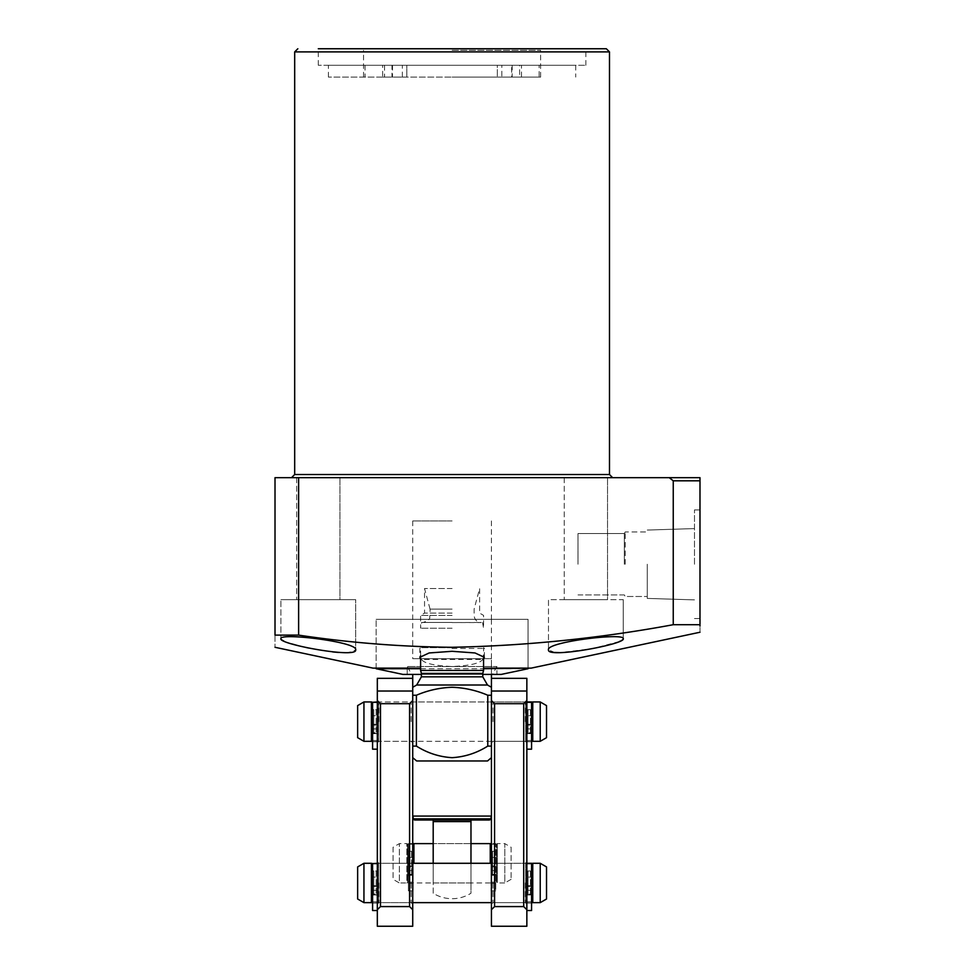<?xml version="1.0" encoding="UTF-8"?>
<svg xmlns="http://www.w3.org/2000/svg" width="975" height="975" viewBox="0 0 975 975"><rect width="100%" height="100%" fill="white"/><g stroke="black" fill="none" stroke-linecap="round" stroke-linejoin="round"><path stroke-width="0.73" stroke-dasharray="4.88 3.66" d="M328.429 77.086L328.429 65.276L406.831 65.276L406.831 77.086L406.831 65.276L391.999 65.276L391.999 77.086L402.346 77.086L382.675 77.086L384.552 77.086L384.552 65.276L318.301 65.276L585.878 65.276L519.614 65.276L519.614 77.086L501.82 77.086L512.18 77.086L512.18 65.276L497.335 65.276L497.335 77.086L497.335 65.276L511.656 65.276L511.656 77.086L452.083 77.086L540.625 77.086L328.429 77.086L511.656 77.086M519.614 65.276L521.503 65.276L521.503 77.086M521.503 65.276L501.82 65.276L501.82 77.086M391.999 65.276L402.346 65.276L402.346 77.086M402.346 65.276L382.675 65.276L382.675 77.086M328.429 65.276L575.737 65.276L539.151 65.276L539.151 77.086M575.737 65.276L575.737 77.086M554.812 652.47L548.486 649.874C545.695 641.977 625.219 632.361 623.257 638.747L620.356 641.075M619.344 641.526L592.288 648.692L559.674 652.653M483.563 668.119L531.18 668.119M298.618 477.665L669.203 477.665L673.25 480.809L673.25 624.707C600.015 638.259 526.293 645.791 452.083 647.29C400.847 646.815 349.684 642.769 298.618 635.115L275.011 635.115C275.011 650.995 275.011 650.995 275.011 635.115L275.011 477.665L298.618 477.665L298.618 635.115M673.25 624.707L699.989 624.707L699.989 480.809L673.25 480.809M699.989 632.239L699.989 626.06M483.563 658.795L482.735 659.453C479.944 663.378 469.731 665.73 452.083 666.522C434.46 665.73 424.247 663.378 421.432 659.453L482.735 659.453M318.301 65.276L318.301 48.75L606.34 48.75M452.083 477.665L612.629 477.665L452.083 477.665M281.641 639.807L280.91 638.747L280.91 599.649L280.91 638.747C278.996 632.361 358.532 641.989 355.68 649.874L355.68 599.649L280.91 599.649L355.68 599.649L280.91 599.649L355.68 599.649L355.68 649.874L350.805 652.299M623.257 599.649L623.257 638.747L623.257 599.649L548.486 599.649L548.486 649.874L548.486 599.649L623.257 599.649M339.934 477.665L339.934 599.649L296.656 599.649L339.934 599.649L296.656 599.649L339.934 599.649L339.934 477.665L296.656 477.665L296.656 599.649L296.656 477.665L339.934 477.665M607.523 477.665L607.523 599.649L564.232 599.649L607.523 599.649L564.232 599.649L607.523 599.649L607.523 477.665L564.232 477.665L564.232 599.649L564.232 477.665L607.523 477.665M452.083 648.436L484.356 648.436L452.083 648.436M452.083 647.656L420.603 647.656L452.083 647.656M421.432 659.453L420.603 658.795M699.989 564.232L699.989 509.925L699.989 564.232M694.48 564.232L694.48 509.925L694.48 564.232M625.219 564.232L625.219 531.96L625.219 564.232M624.317 564.232L624.317 533.544L624.317 564.232M647.266 564.232L647.266 598.406L647.266 564.232M578.004 564.232L578.004 533.544L578.004 564.232M452.083 50.322L540.625 50.322L452.083 50.322M372.986 668.119L420.603 668.119M452.083 619.32L528.036 619.32L452.083 619.32M452.083 520.942L412.73 520.942L452.083 520.942M412.73 721.634L412.73 700.379L412.73 721.634M491.437 721.634L491.437 700.379L491.437 721.634M421.395 673.408L482.783 673.408M420.603 670.471L483.563 670.471M416.666 760.975L487.5 760.975M412.73 746.094L412.73 695.236C412.73 684.95 412.73 684.95 412.73 695.236C412.73 684.95 412.73 684.95 412.73 695.236L412.73 746.094C412.73 760.939 412.73 760.939 412.73 746.094C412.73 760.939 412.73 760.939 412.73 746.094L416.398 746.094C427.367 753.029 439.262 756.88 452.083 757.672C464.917 756.892 476.812 753.029 487.768 746.094L491.437 746.094L491.437 695.236C491.437 684.95 491.437 684.95 491.437 695.236C491.437 684.95 491.437 684.95 491.437 695.236L491.437 746.094C491.437 760.939 491.437 760.939 491.437 746.094C491.437 760.939 491.437 760.939 491.437 746.094M487.768 746.094L487.768 695.236C476.348 690.361 464.453 687.704 452.083 687.277C439.774 687.704 427.879 690.349 416.398 695.236L416.398 746.094M412.73 695.236L416.398 695.236M384.552 77.086L391.999 77.086M512.18 77.086L519.614 77.086M487.768 695.236L491.437 695.236M349.33 652.47L338.459 652.433M332.67 651.922L308.807 648.07M305.979 647.473L297.619 645.511M291.842 643.927L283.883 641.111M669.203 477.665L699.989 477.665M539.151 65.276L511.656 65.276M501.82 65.276L512.18 65.276M382.675 65.276L384.552 65.276M365.028 65.276L365.028 77.086M452.083 609.095L430.048 609.095L452.083 609.095M452.083 588.534L424.539 588.534L452.083 588.534M452.083 622.464L421.614 622.464L452.083 622.464M452.083 628.217L420.603 628.217L452.083 628.217M452.083 613.117L424.539 613.117L452.083 613.117M452.083 615.383L420.603 615.383L452.083 615.396M491.437 520.942L491.437 619.32L412.73 619.32L491.437 619.32L491.437 674.408L412.73 674.408L491.437 674.408L491.437 658.673L412.73 658.673L491.437 658.673M412.73 520.942L412.73 658.673M420.603 668.728L483.563 668.728M528.036 668.119L528.036 619.32L376.143 619.32L528.036 619.32L528.036 668.119M376.143 668.119L376.143 619.32L376.143 668.119M421.395 674.408L482.783 674.408M407.221 674.408L407.221 666.547L496.945 666.547L407.221 666.547L411.767 674.408L492.399 674.408L496.945 666.547L496.945 674.408L407.221 674.408L496.945 674.408M492.399 674.408L411.767 674.408M501.272 674.408L402.894 674.408M528.036 668.728L376.143 668.728M433.192 893.246L433.192 843.619L433.192 893.246A35.417 35.417 0 0 0 470.974 893.246L470.974 843.619L470.974 893.246M491.437 700.537L491.437 909.724L494.581 906.579L494.581 703.682L491.437 700.537L491.437 678.332L491.437 816.075L412.73 816.075L412.73 678.332L412.73 700.537L409.585 703.682L409.585 906.579L412.73 909.724L412.73 926.25L377.325 926.25L377.325 909.724L380.469 906.579L409.585 906.579M414.997 820.012L489.17 820.012M433.192 863.289L433.192 821.584L470.974 821.584L470.974 882.96L470.974 863.289L433.192 863.289L433.192 882.96L433.192 863.289L470.974 863.289M470.974 820.012L433.192 820.012L470.974 820.012L470.974 821.584M393.059 847.251L393.059 879.328L399.36 882.96L399.36 843.619L399.36 882.96L406.831 882.96L406.831 843.619L399.36 843.619L393.059 847.251L393.059 879.328M407.623 844.399L407.623 882.18A0.792 0.792 0 0 1 406.831 882.96L406.831 843.619A0.792 0.792 0 0 1 407.623 844.399L407.623 882.18M407.623 849.713L407.623 876.866L407.623 849.713A1.572 1.572 0 0 0 409.195 851.285L409.195 875.294L409.195 851.285L411.56 851.285A1.572 1.572 0 0 0 413.132 849.713L413.132 876.866L413.132 849.713M407.623 876.866A1.572 1.572 0 0 1 409.195 875.294L411.56 875.294A1.572 1.572 0 0 1 413.132 876.866M491.047 882.18L491.047 844.399L491.047 882.18A0.792 0.792 0 0 1 490.254 882.96L413.912 882.96A0.792 0.792 0 0 1 413.132 882.18L413.132 844.399L413.132 882.18M470.974 843.619L433.192 843.619L470.974 843.619M491.047 849.713L491.047 876.866L491.047 849.713A1.572 1.572 0 0 0 492.619 851.285L492.619 875.294L492.619 851.285L494.971 851.285A1.572 1.572 0 0 0 496.555 849.713L496.555 876.866L496.555 849.713M491.047 876.866A1.572 1.572 0 0 1 492.619 875.294L494.971 875.294A1.572 1.572 0 0 1 496.555 876.866M511.107 847.251L511.107 879.328L511.107 847.251L504.818 843.619L504.818 882.96L497.335 882.96A0.792 0.792 0 0 1 496.555 882.18L496.555 844.399L496.555 882.18M511.107 879.328L504.818 882.96L504.818 843.619L497.335 843.619A0.792 0.792 0 0 0 496.555 844.399M357.642 866.921L357.642 899.011M363.943 863.289L363.943 902.643M372.596 870.431A1.572 1.572 0 0 0 373.778 870.967L373.778 894.965L373.778 870.967L376.143 870.967A1.572 1.572 0 0 0 377.715 869.395L377.715 896.537L377.715 869.395M372.596 895.501A1.572 1.572 0 0 1 373.778 894.965L376.143 894.965A1.572 1.572 0 0 1 377.715 896.537M412.73 902.643L378.507 902.643A0.792 0.792 0 0 1 377.715 901.851L377.715 864.082L377.715 901.851M412.73 863.289L378.507 863.289A0.792 0.792 0 0 0 377.715 864.082M526.451 901.851L526.451 864.082L526.451 901.851A0.792 0.792 0 0 1 525.671 902.643L491.437 902.643M526.451 864.082A0.792 0.792 0 0 0 525.671 863.289L491.437 863.289M526.451 869.395L526.451 896.537L526.451 869.395A1.572 1.572 0 0 0 528.036 870.967L528.036 894.965L528.036 870.967L530.388 870.967A1.572 1.572 0 0 0 531.57 870.431M526.451 896.537A1.572 1.572 0 0 1 528.036 894.965L530.388 894.965A1.572 1.572 0 0 1 531.57 895.501M531.96 896.537L531.96 869.395L531.96 896.537M531.96 864.082L531.96 901.851M540.223 863.289L540.223 902.643M546.524 866.921L546.524 899.011M357.642 705.595L357.642 737.673M363.943 701.951L363.943 741.305M372.206 702.743L372.206 740.525M372.596 709.093A1.572 1.572 0 0 0 373.778 709.629L373.778 733.639L373.778 709.629L376.143 709.629A1.572 1.572 0 0 0 377.715 708.057L377.715 735.211L377.715 708.057M372.596 734.163A1.572 1.572 0 0 1 373.778 733.639L376.143 733.639A1.572 1.572 0 0 1 377.715 735.211M526.451 740.525L526.451 702.743L526.451 740.525A0.792 0.792 0 0 1 525.671 741.305L378.507 741.305A0.792 0.792 0 0 1 377.715 740.525L377.715 702.743L377.715 740.525M526.451 702.743A0.792 0.792 0 0 0 525.671 701.951L378.507 701.951A0.792 0.792 0 0 0 377.715 702.743M526.451 708.057L526.451 735.211L526.451 708.057A1.572 1.572 0 0 0 528.036 709.629L528.036 733.639L528.036 709.629L530.388 709.629A1.572 1.572 0 0 0 531.57 709.093M526.451 735.211A1.572 1.572 0 0 1 528.036 733.639L530.388 733.639A1.572 1.572 0 0 1 531.57 734.163M531.96 702.743L531.96 740.525M540.223 701.951L540.223 741.305M546.524 705.595L546.524 737.673M531.96 708.057L531.96 735.211M372.206 708.057L372.206 735.211M412.73 882.96L412.73 904.215L412.73 882.96M411.158 882.96L411.158 902.643L411.158 882.96M411.158 721.634L411.158 701.951L411.158 721.634M377.325 882.96L377.325 904.215L377.325 882.96M378.897 882.96L378.897 902.643L378.897 882.96M377.325 721.634L377.325 700.379L377.325 721.634M378.897 721.634L378.897 701.951L378.897 721.634M377.325 678.332L377.325 909.724M412.73 909.724L412.73 700.537M380.469 906.579L380.469 703.682L409.585 703.682M380.469 703.682L377.325 700.537M526.853 882.96L526.853 904.215L526.853 882.96M525.281 882.96L525.281 902.643L525.281 882.96M526.853 721.634L526.853 700.379L526.853 721.634M525.281 721.634L525.281 701.951L525.281 721.634M491.437 882.96L491.437 904.215L491.437 882.96M493.009 882.96L493.009 902.643L493.009 882.96M493.009 721.634L493.009 701.951L493.009 721.634M491.437 909.724L491.437 926.25L526.853 926.25L526.853 700.537L523.697 703.682L523.697 906.579L526.853 909.724M526.853 678.332L526.853 700.537M494.581 703.682L523.697 703.682M494.581 906.579L523.697 906.579M372.596 910.516L372.596 863.289L377.325 863.289L377.325 910.516L377.325 863.289M372.596 863.838L372.596 877.073L372.596 863.838L377.325 863.838L377.325 877.073L377.325 863.838L372.596 863.838M372.596 885.641L372.596 877.073L372.596 886.507L372.596 885.641L377.325 885.641L377.325 877.073L372.596 877.073L377.325 877.073L377.325 890.285L377.325 885.641L372.596 885.641M372.596 886.507L372.596 890.285L372.596 886.507L377.325 886.507L372.596 886.507M372.596 902.874L372.596 890.285L372.596 903.057L377.325 902.874L377.325 890.285L377.325 903.057L372.596 902.874M372.596 901.814L372.596 894.063L372.596 901.814L377.325 901.814L377.325 903.057L377.325 894.063L372.596 894.063L372.596 894.77L372.596 894.063L377.325 894.063L377.325 901.814L372.596 901.814M491.047 863.289L491.047 890.833L491.047 843.619L495.763 843.619L495.763 890.833L495.763 843.619L491.437 843.619M495.763 857.403L491.047 857.403L491.047 844.167L491.047 857.403L495.763 857.403M491.047 865.958L491.047 857.403L491.047 870.602L491.047 865.958L495.763 865.958L491.047 865.958M491.047 883.204L491.047 870.602L491.047 883.387L495.763 883.204L491.047 883.204M491.047 882.143L491.047 874.38L495.763 874.38L491.047 874.38L491.047 882.143L495.763 882.143L491.047 882.143M526.853 863.289L526.853 910.516L526.853 863.289L531.57 863.289L531.57 910.516M531.57 863.838L531.57 877.073L531.57 863.838L526.853 863.838L526.853 877.073L526.853 863.838L531.57 863.838M531.57 885.641L531.57 877.073L531.57 886.507L531.57 885.641L526.853 885.641L526.853 877.073L531.57 877.073L526.853 877.073L526.853 890.285L526.853 885.641L531.57 885.641M531.57 886.507L531.57 890.285L531.57 886.507L526.853 886.507L531.57 886.507M531.57 902.874L531.57 890.285L531.57 903.057L526.853 902.874L526.853 890.285L526.853 903.057L531.57 902.874M531.57 901.814L531.57 894.063L531.57 901.814L526.853 901.814L526.853 903.057L526.853 894.063L531.57 894.063L531.57 894.77L531.57 894.063L526.853 894.063L526.853 901.814L531.57 901.814M372.596 749.178L372.596 701.963L377.325 701.963L377.325 749.178L377.325 701.963M372.596 702.512L372.596 715.735L372.596 702.512L377.325 702.512L377.325 715.735L377.325 702.512L372.596 702.512M372.596 724.303L372.596 715.747L372.596 725.168L372.596 724.303L377.325 724.303L377.325 715.747L372.596 715.747L377.325 715.747L377.325 728.947L377.325 724.303L372.596 724.303M372.596 725.168L372.596 728.947L372.596 725.168L377.325 725.168L372.596 725.168M372.596 741.536L372.596 728.947L372.596 741.719L377.325 741.536L377.325 728.947L377.325 741.719L372.596 741.536M372.596 740.476L372.596 732.725L372.596 740.476L377.325 740.476L377.325 741.719L377.325 732.725L372.596 732.725L372.596 733.432L372.596 732.725L377.325 732.725L377.325 740.476L372.596 740.476M526.853 701.963L526.853 749.178L526.853 701.963L531.57 701.963L531.57 749.178M531.57 702.512L531.57 715.735L531.57 702.512L526.853 702.512L526.853 715.735L526.853 702.512L531.57 702.512M531.57 724.303L531.57 715.747L531.57 725.168L531.57 724.303L526.853 724.303L526.853 715.747L531.57 715.747L526.853 715.747L526.853 728.947L526.853 724.303L531.57 724.303M531.57 725.168L531.57 728.947L531.57 725.168L526.853 725.168L531.57 725.168M531.57 741.536L531.57 728.947L531.57 741.719L526.853 741.536L526.853 728.947L526.853 741.719L531.57 741.536M531.57 740.476L531.57 732.725L531.57 740.476L526.853 740.476L526.853 741.719L526.853 732.725L531.57 732.725L531.57 733.432L531.57 732.725L526.853 732.725L526.853 740.476L531.57 740.476M412.73 843.619L408.403 843.619L408.403 890.833L408.403 843.619L413.132 843.619L413.132 890.833L413.132 863.289M408.403 857.403L413.132 857.403L413.132 844.167L413.132 857.403L408.403 857.403M413.132 865.958L413.132 857.403L413.132 870.602L413.132 865.958L408.403 865.958L413.132 865.958M413.132 883.204L413.132 870.602L413.132 883.387L408.403 883.204L413.132 883.204M413.132 882.143L413.132 874.38L408.403 874.38L413.132 874.38L413.132 882.143L408.403 882.143L413.132 882.143M294.682 51.894L609.485 51.894M294.682 474.52L609.485 474.52M421.395 676.833L482.783 676.833M416.666 685.011L487.5 685.011M392.511 65.276L392.511 77.086M413.473 818.842L490.693 818.842M411.56 851.285L411.56 875.294L411.56 851.285M413.912 843.619L413.912 863.289M490.254 843.619L490.254 863.289M494.971 851.285L494.971 875.294L494.971 851.285M497.335 843.619L497.335 882.96L497.335 843.619M371.414 863.289L371.414 902.643M376.143 870.967L376.143 894.965L376.143 870.967M378.507 863.289L378.507 902.643L378.507 863.289M525.671 863.289L525.671 902.643L525.671 863.289M530.388 870.967L530.388 894.965L530.388 870.967M532.752 863.289L532.752 902.643M371.414 701.951L371.414 741.305M376.143 709.629L376.143 733.639L376.143 709.629M378.507 701.951L378.507 741.305L378.507 701.951M525.671 701.951L525.671 741.305L525.671 701.951M530.388 709.629L530.388 733.639L530.388 709.629M532.752 701.951L532.752 741.305M377.325 691.019L412.73 691.019M491.437 691.019L526.853 691.019M377.325 863.618L372.596 863.618M372.596 890.285L377.325 890.285L372.596 890.285M491.047 844.167L495.763 844.167L491.047 844.167M491.047 866.836L495.763 866.836L491.047 866.836M495.763 870.602L491.047 870.602L495.763 870.602M526.853 863.618L531.57 863.618M531.57 890.285L526.853 890.285L531.57 890.285M377.325 702.293L372.596 702.293M372.596 728.947L377.325 728.947L372.596 728.947M526.853 702.293L531.57 702.293M531.57 728.947L526.853 728.947L531.57 728.947M413.132 844.167L408.403 844.167L413.132 844.167M413.132 866.836L408.403 866.836L413.132 866.836M408.403 870.602L413.132 870.602L408.403 870.602M420.603 655.87L420.603 647.656L419.823 648.436L419.823 657.296M694.48 509.925L699.989 509.925L694.48 509.925M624.317 533.544L625.219 531.96L647.266 531.96L625.219 531.96L624.317 533.544L578.004 533.544L624.317 533.544M647.266 530.059L694.48 528.584L647.266 530.059M540.625 77.086L540.625 50.322M491.437 701.951L412.73 701.951M585.878 65.276L585.878 48.75M484.356 657.296L484.356 648.436L483.563 647.656L483.563 655.87M491.437 741.305L412.73 741.305M363.553 77.086L363.553 50.322M578.004 594.921L624.317 594.921L625.219 596.493L647.266 596.493L625.219 596.493L624.317 594.921L578.004 594.921M647.266 598.406L694.48 599.881L647.266 598.406M694.48 618.54L699.989 618.54L694.48 618.54M430.048 609.095L424.539 588.534L424.539 613.117L420.603 615.383L420.603 628.217L421.614 622.464L422.87 622.574C432.315 619.442 428.915 617.321 430.048 615.396L430.048 609.095M452.083 622.574L481.309 622.574C476.897 622.111 474.508 619.71 474.118 615.396L474.118 609.095L479.627 588.534L479.627 613.117L483.563 615.383L483.563 628.217L482.552 622.464L452.083 622.574M470.974 882.96L433.192 882.96M377.325 861.717L378.897 863.289L411.158 863.289L412.73 861.717M377.325 700.379L378.897 701.951L411.158 701.951L412.73 700.379M377.325 904.215L378.897 902.643L411.158 902.643L412.73 904.215M377.325 742.877L378.897 741.305L411.158 741.305L412.73 742.877M491.437 861.717L493.009 863.289L525.281 863.289L526.853 861.717M491.437 700.379L493.009 701.951L525.281 701.951L526.853 700.379M491.437 904.215L493.009 902.643L525.281 902.643L526.853 904.215M491.437 742.877L493.009 741.305L525.281 741.305L526.853 742.877M372.596 903.057L377.325 903.057L372.596 903.057M372.596 894.77L377.325 894.77M495.763 890.833L491.047 890.833M495.763 883.387L491.047 883.387L495.763 883.387M495.763 875.099L491.047 875.099M531.57 903.057L526.853 903.057L531.57 903.057M531.57 894.77L526.853 894.77M372.596 741.719L377.325 741.719L372.596 741.719M372.596 733.432L377.325 733.432M531.57 741.719L526.853 741.719L531.57 741.719M531.57 733.432L526.853 733.432M408.403 890.833L413.132 890.833M408.403 883.387L413.132 883.387L408.403 883.387M408.403 875.099L413.132 875.099"/><path stroke-width="1.46" d="M623.257 638.747C625.207 632.361 545.671 641.977 548.486 649.874C546.597 658.856 625.852 644.097 623.257 638.747M620.356 641.075L619.344 641.526M559.674 652.653L554.812 652.47M699.989 632.239L531.18 668.119L483.563 668.119M699.989 626.06L699.989 624.707C699.989 634.64 699.989 634.64 699.989 624.707L673.25 624.707L673.25 480.809L669.203 477.665L298.618 477.665L298.618 635.115C349.684 642.769 400.847 646.815 452.083 647.29C526.293 645.791 600.015 638.259 673.25 624.707M420.603 658.795L419.823 657.296L429.171 652.957L452.083 651.3L475.008 652.957L484.356 657.296L483.563 658.795M609.485 51.894L609.485 474.52L294.682 474.52L294.682 51.894L609.485 51.894L606.34 48.75L318.301 48.75M280.91 638.747C278.411 644.122 357.557 658.856 355.68 649.874C358.495 641.977 278.996 632.361 280.91 638.747M483.563 655.87L483.563 670.471L482.783 673.408L421.395 673.408L421.395 676.833L416.666 685.011L412.73 687.277M483.563 670.471L420.603 670.471L421.395 673.408M491.437 757.672L487.5 760.975L416.666 760.975L412.73 757.672M416.398 746.094L416.398 695.236C427.879 690.349 439.774 687.704 452.083 687.277C464.453 687.704 476.348 690.361 487.768 695.236L487.768 746.094C476.812 753.029 464.917 756.892 452.083 757.672C439.262 756.88 427.367 753.029 416.398 746.094L412.73 746.094M416.398 695.236L412.73 695.236M491.437 695.236L487.768 695.236M491.437 746.094L487.768 746.094M350.805 652.299L349.33 652.47M338.459 652.433L332.67 651.922M308.807 648.07L305.979 647.473M297.619 645.511L291.842 643.927M283.883 641.111L281.641 639.807M298.618 477.665L275.011 477.665L275.011 635.115C275.011 650.995 275.011 650.995 275.011 635.115L298.618 635.115M673.25 480.809L699.989 480.809L699.989 477.665L699.989 624.707M699.989 477.665L669.203 477.665M420.603 668.119L372.986 668.119L275.011 647.29M421.395 674.408L402.894 674.408L376.143 668.728L420.603 668.728M483.563 668.728L528.036 668.119M376.143 668.728L376.143 668.119M482.783 674.408L501.272 674.408L528.036 668.728M491.437 674.408L491.437 678.332L526.853 678.332L526.853 909.724L523.697 906.579L523.697 703.682L526.853 700.537M412.73 674.408L412.73 909.724L409.585 906.579L409.585 703.682L412.73 700.537M413.473 818.842L412.73 816.075L491.437 816.075L490.693 818.842A1.572 1.572 0 0 1 489.17 820.012L414.997 820.012A1.572 1.572 0 0 1 413.473 818.842L490.693 818.842M470.974 863.289L470.974 821.584L433.192 821.584L433.192 820.012L433.192 863.289M470.974 821.584L470.974 820.012M433.192 843.619L413.912 843.619A0.792 0.792 0 0 0 413.132 844.399M491.047 844.399A0.792 0.792 0 0 0 490.254 843.619L470.974 843.619M363.943 902.643L357.642 899.011L357.642 866.921L363.943 863.289L371.414 863.289A0.792 0.792 0 0 1 372.206 864.082L372.206 901.851A0.792 0.792 0 0 1 371.414 902.643L363.943 902.643L363.943 863.289M372.206 869.395L372.206 896.537L372.206 869.395A1.572 1.572 0 0 0 372.596 870.431M372.206 896.537A1.572 1.572 0 0 1 372.596 895.501M491.437 902.643L412.73 902.643M491.437 863.289L412.73 863.289M531.57 870.431A1.572 1.572 0 0 0 531.96 869.395M531.57 895.501A1.572 1.572 0 0 1 531.96 896.537M532.752 902.643A0.792 0.792 0 0 1 531.96 901.851L531.96 864.082A0.792 0.792 0 0 1 532.752 863.289L540.223 863.289L546.524 866.921L546.524 899.011L540.223 902.643L532.752 902.643L532.752 863.289M540.223 902.643L540.223 863.289M372.206 901.851L372.206 864.082M363.943 741.305L357.642 737.673L357.642 705.595L363.943 701.951L371.414 701.951A0.792 0.792 0 0 1 372.206 702.743L372.206 740.525A0.792 0.792 0 0 1 371.414 741.305L363.943 741.305L363.943 701.951M372.596 734.163A1.572 1.572 0 0 0 372.206 735.211L372.206 708.057A1.572 1.572 0 0 0 372.596 709.093M531.57 709.093A1.572 1.572 0 0 0 531.96 708.057L531.96 735.211A1.572 1.572 0 0 0 531.57 734.163M532.752 741.305A0.792 0.792 0 0 1 531.96 740.525L531.96 702.743A0.792 0.792 0 0 1 532.752 701.951L540.223 701.951L546.524 705.595L546.524 737.673L540.223 741.305L532.752 741.305L532.752 701.951M540.223 741.305L540.223 701.951M412.73 909.724L412.73 926.25L377.325 926.25L377.325 678.332L412.73 678.332M377.325 700.537L380.469 703.682L409.585 703.682M380.469 703.682L380.469 906.579L409.585 906.579M380.469 906.579L377.325 909.724M526.853 909.724L526.853 926.25L491.437 926.25L491.437 678.332M491.437 700.537L494.581 703.682L523.697 703.682M494.581 703.682L494.581 906.579L523.697 906.579M494.581 906.579L491.437 909.724M377.325 863.618L372.596 863.618L377.325 863.289M372.596 863.618L372.596 910.516L377.325 910.516M491.437 843.619L491.047 863.289M526.853 910.516L531.57 910.516L531.57 863.289L526.853 863.289M377.325 702.293L372.596 702.293L377.325 701.963M372.596 702.293L372.596 749.178L377.325 749.178M526.853 749.178L531.57 749.178L531.57 701.963L526.853 701.963M413.132 863.289L413.132 843.948M482.783 673.408L482.783 676.833L421.395 676.833M482.783 676.833L487.5 685.011L416.666 685.011M490.254 863.289L490.254 843.619M413.912 863.289L413.912 843.619M371.414 902.643L371.414 863.289M371.414 741.305L371.414 701.951M377.325 691.019L412.73 691.019M491.437 691.019L526.853 691.019M526.853 863.618L531.57 863.618M526.853 702.293L531.57 702.293M294.682 474.52L291.537 477.665M420.603 655.87L420.603 670.471M487.5 685.011L491.437 687.277M609.485 474.52L612.629 477.665M294.682 51.894L297.838 48.75"/></g></svg>
